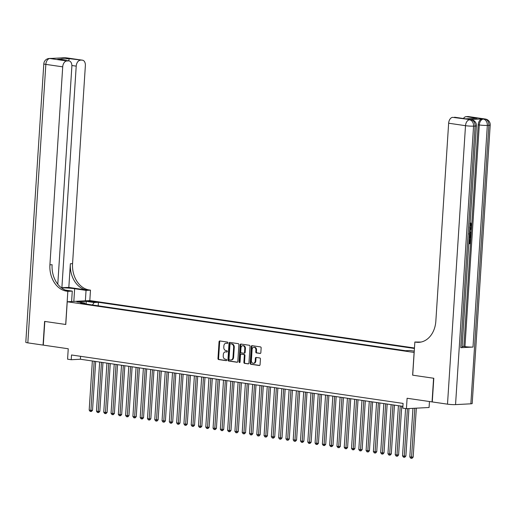 <?xml version="1.0" encoding="UTF-8"?>
<svg xmlns="http://www.w3.org/2000/svg" width="516" height="516" viewBox="0 0 516 516"><rect width="100%" height="100%" fill="white"/><g stroke="black" fill="none" stroke-linecap="round" stroke-linejoin="round"><path stroke-width="0.77" d="M227.885 342.798A0.658 0.503 -93 0 0 227.427 342.076L219.829 340.966A0.935 0.716 -93 0 0 219.055 341.792L217.971 358.523A0.935 0.716 -93 0 0 218.629 359.562L226.227 360.671A0.658 0.503 -93 0 0 226.311 359.368L225.324 359.226A2.993 2.296 -93 0 1 223.228 355.917L223.318 354.518A2.993 2.296 -93 0 1 225.453 351.86A2.993 2.296 -93 0 1 225.802 351.88L226.782 352.022A0.658 0.503 -93 0 0 226.872 350.719L225.885 350.577A2.993 2.296 -93 0 1 223.789 347.268L223.88 345.875A2.993 2.296 -93 0 1 226.014 343.217A2.993 2.296 -93 0 1 226.363 343.23L227.343 343.379A0.658 0.503 -93 0 0 227.885 342.798M260.07 353.46A0.935 0.716 -93 0 0 260.844 352.634L261.148 347.939A0.935 0.716 -93 0 0 260.49 346.907L252.053 345.675A0.935 0.716 -93 0 0 251.279 346.494L250.195 363.232A0.935 0.716 -93 0 0 250.847 364.264L259.29 365.502A0.935 0.716 -93 0 0 260.064 364.677L260.432 359.001A0.935 0.716 -93 0 0 259.774 357.969L256.162 357.44A0.935 0.716 -93 0 0 255.388 358.265L255.207 361.077A2.503 1.916 -93 0 1 253.427 363.303A2.503 1.916 -93 0 1 251.382 360.523L252.092 349.5A2.503 1.916 -93 0 1 253.878 347.281A2.503 1.916 -93 0 1 255.917 350.061L255.801 351.899A0.935 0.716 -93 0 0 256.458 352.931L260.283 353.447M57.779 284.213L71.866 66.371A5.721 3.638 98.3 0 0 69.021 60.901L57.631 59.282L69.325 58.669L82.063 60.172L65.19 57.708L49.884 58.508L66.758 60.972A5.721 3.638 98.3 0 0 62.713 66.848L45.847 64.384L27.838 342.863L43.067 345.088L44.602 321.41L65.771 324.487L44.815 321.436L43.286 345.12L68.247 348.764L67.57 359.181L71.214 359.717L71.518 354.982L403.086 403.415L402.777 408.15L406.421 408.685L429.073 407.498L429.46 401.532M470.856 403.815L488.865 125.33A5.721 0.555 3.7 0 0 490.2 125.066L472.192 403.544A5.721 0.555 -176.3 0 1 470.856 403.815L455.551 404.615A5.721 0.555 -176.3 0 1 447.501 404.163L432.273 401.938L433.801 378.26L412.632 375.171L433.588 378.228L432.053 401.906L407.098 398.262L406.421 408.685M412.632 375.171L414.103 352.434L67.235 301.763L89.887 300.583L414.464 347.997M65.771 324.5L67.235 301.763M238.902 344.688A0.935 0.716 -93 0 0 238.25 343.656L229.807 342.424A0.935 0.716 -93 0 0 229.033 343.25L227.949 359.981A0.935 0.716 -93 0 0 228.607 361.019L237.044 362.251A0.935 0.716 -93 0 0 237.818 361.426L238.902 344.688M240.927 344.049L249.37 345.281A0.935 0.716 -93 0 1 250.028 346.313L248.944 363.051A0.935 0.716 -93 0 1 248.17 363.877L244.558 363.348A0.935 0.716 -93 0 1 243.9 362.316L244.339 355.524A0.935 0.716 -93 0 0 243.681 354.492L241.288 354.144A0.935 0.716 -93 0 0 240.514 354.969L240.056 362.032A0.658 0.503 -93 0 1 239.056 361.884L240.153 344.875A0.935 0.716 -93 0 1 240.927 344.049M89.532 301.602L95.982 301.925L93.325 301.402L88.475 301.312L89.532 301.602M414.438 348.468L98.433 302.305L94.144 302.531L92.461 304.975M414.264 351.132L409.846 350.487L405.563 350.712L80.554 303.24L84.843 303.015L76.826 301.841L86.133 301.357L94.144 302.531M71.214 359.717L80.399 359.239L402.893 406.344M80.586 356.304L80.399 359.239M98.208 305.814L98.433 302.305M85.404 303.943L84.843 303.015M86.269 304.072L86.133 301.357M227.64 343.301L226.975 343.198A2.993 2.296 -93 0 0 226.627 343.185L226.014 343.217M225.453 351.86L226.066 351.828A2.993 2.296 -93 0 1 226.414 351.848L227.085 351.944M220.08 340.999A0.935 0.716 -93 0 0 219.668 341.76L218.584 358.491A0.935 0.716 -93 0 0 219.236 359.529L226.524 360.594M230.059 342.456A0.935 0.716 -93 0 0 229.646 343.217L228.562 359.949A0.935 0.716 -93 0 0 229.214 360.987L237.405 362.18M230.51 343.837A0.658 0.503 -93 0 0 229.968 344.417L229.014 359.104A0.658 0.503 -93 0 0 229.478 359.833L230.51 359.981A2.993 2.296 -93 0 0 230.858 360A2.993 2.296 -93 0 0 232.993 357.343L233.645 347.3A2.993 2.296 -93 0 0 231.549 343.991L231.123 343.804A0.658 0.503 -93 0 0 230.968 343.817M230.858 360L231.471 359.968A2.993 2.296 -93 0 0 233.606 357.311L232.993 357.343M231.123 343.804L232.161 343.959A2.993 2.296 -93 0 1 234.258 347.268L233.606 357.311M248.525 363.806L244.558 363.348M241.681 354.118A0.935 0.716 -93 0 1 241.901 354.111L244.294 354.46A0.935 0.716 -93 0 1 244.952 355.492L244.513 362.284A0.935 0.716 -93 0 0 245.165 363.316M241.185 344.082A0.935 0.716 -93 0 0 240.766 344.843L239.663 361.858A0.658 0.503 -93 0 0 239.888 362.464M244.797 348.481A2.503 1.916 -93 0 0 242.752 345.701A2.503 1.916 -93 0 0 240.966 347.926L240.714 351.809A0.935 0.716 -93 0 0 241.372 352.841L243.765 353.189A0.935 0.716 -93 0 0 244.545 352.363L244.797 348.481L245.41 348.448A2.503 1.916 -93 0 0 243.365 345.668L242.752 345.701M243.984 353.176L244.378 353.157A0.935 0.716 -93 0 0 245.158 352.331L244.545 352.363M245.41 348.448L245.158 352.331M253.878 347.281L254.491 347.249A2.503 1.916 -93 0 1 256.529 350.029L256.413 351.867A0.935 0.716 -93 0 0 257.071 352.899L260.425 353.389M253.427 363.303L254.04 363.27A2.503 1.916 -93 0 0 255.82 361.045L255.207 361.077M256.42 357.478A0.935 0.716 -93 0 0 256 358.233L255.82 361.045M252.305 345.707A0.935 0.716 -93 0 0 251.892 346.462L250.808 363.2A0.935 0.716 -93 0 0 251.46 364.238L259.651 365.431M92.358 360.987L89.178 410.091L91.003 410.362L92.532 410.278L95.686 361.471M92.532 410.278L91.448 411.452L90.835 411.484L94.176 361.252M90.835 411.484L90.106 411.381L89.178 410.091M85.379 300.822L86.049 290.385L74.646 288.721A10.726 1.045 3.7 0 0 61.423 287.831M86.049 290.385L90.487 290.153L89.249 289.973A23.846 18.266 87 0 1 72.562 263.631L85.366 65.661A5.721 3.638 98.3 0 0 82.521 60.191A5.721 3.638 98.3 0 0 82.063 60.172M68.828 287.425L87.049 290.089A23.846 18.266 87 0 1 70.363 263.747L68.828 287.425L61.249 287.696M65.693 324.487L67.841 291.334L66.603 291.153A23.846 18.266 87 0 1 49.917 264.811L62.713 66.848M67.841 291.334L72.279 291.101L65.338 290.089M80.257 60.269A5.721 3.638 98.3 0 0 76.213 66.145L71.879 65.506M61.881 287.793L76.213 66.145M27.838 342.863A5.721 0.555 -176.3 0 1 25.8 342.302L43.808 63.823A5.721 0.555 3.7 0 0 45.847 64.384A5.721 3.638 -81.7 0 1 49.884 58.508A5.721 4.386 87 0 0 49.22 58.476A5.721 5.721 0 0 0 43.808 63.823M71.601 301.538L72.279 291.101M89.816 300.589L90.487 290.153M69.021 60.901A5.721 3.638 98.3 0 0 68.564 60.875L57.631 59.282M66.758 60.972L68.564 60.875M66.603 291.153L68.802 291.037A23.846 18.266 87 0 1 52.116 264.702L49.917 264.811M69.325 58.669L68.583 60.836M469.895 226.756L470.721 225.144L469.902 223.596M469.734 229.207L471.495 228.085L471.437 228.936L470.263 229.639L470.108 232.065L471.198 232.651L471.14 233.503L469.502 232.8M469.766 228.73L471.495 228.085M468.857 242.823L469.528 242.791L469.747 239.437L470.753 239.501L470.489 243.655L468.799 243.739M460.756 347.7L475.088 126.052A5.721 0.555 3.7 0 0 476.423 125.781L462.091 347.429A5.721 0.555 -176.3 0 1 460.756 347.7L472.998 347.062A5.721 0.555 -176.3 0 1 464.955 346.617L463.858 346.455L471.669 225.685M471.734 224.66L478.19 124.808A5.721 3.638 -81.7 0 1 482.234 118.932L469.992 119.57A5.721 3.638 -81.7 0 1 470.45 119.589L471.54 119.751A5.721 3.638 98.3 0 0 471.082 119.731L469.992 119.57M463.858 346.455L462.149 346.546M412.71 375.177L414.851 342.024L421.043 342.05M414.851 342.024L416.09 342.205A23.846 18.266 -93 0 0 418.863 342.334A23.846 18.266 -93 0 0 435.839 321.191L448.643 123.221A5.721 3.638 -81.7 0 1 452.68 117.345L471.082 119.731A5.721 4.386 -93 0 1 475.088 126.052L473.559 126.13L455.551 404.615M465.419 118.848L477.113 118.235L465.419 118.848L452.68 117.345M454.486 117.248A5.721 3.638 -81.7 0 1 454.951 117.274L465.477 118.809M463.426 118.512A5.721 3.638 -81.7 0 1 466.18 116.642L477.113 118.235M482.234 118.932L484.859 119.009L467.986 116.545L466.18 116.642M467.986 116.545A5.721 3.638 -81.7 0 1 468.444 116.571L485.317 119.035A5.721 3.638 98.3 0 0 484.859 119.009A5.721 4.386 -93 0 1 488.865 125.33L487.33 125.414L472.998 347.062M416.09 342.205L418.295 342.089A23.846 18.266 -93 0 0 419.966 342.237M468.851 242.939L470.115 242.875L470.328 239.521L469.747 239.437M470.328 239.521L470.753 239.501M470.115 242.875L469.528 242.791M469.27 233.838C470.444 233.774 471.005 234.612 470.96 236.373L470.824 238.405L469.134 238.495M469.437 233.838L469.063 233.767M469.186 237.695L470.45 237.624L470.528 236.457L470.353 235.128L469.212 234.645M469.199 237.579L469.87 237.541L469.947 236.373L469.386 234.69M470.45 237.624L469.87 237.541M470.528 236.457L469.947 236.373M470.353 235.128L469.773 235.044M471.14 233.503L469.521 232.555M469.573 231.774L469.689 229.988M469.702 227.066L471.302 225.228L470.721 225.144M471.302 225.228L470.095 223.628M470.482 223.686L470.657 222.873L471.727 225.131C471.521 226.885 470.824 227.795 469.65 227.866M470.657 222.873L470.153 222.802M99.646 362.051L96.466 411.155L98.292 411.426L99.82 411.342L102.974 362.535M99.82 411.342L98.737 412.516L98.124 412.548L101.465 362.316M98.124 412.548L97.395 412.445L96.466 411.155M106.928 363.116L103.755 412.22L105.574 412.49L107.109 412.407L110.263 363.599M107.109 412.407L106.019 413.58L105.406 413.613L108.753 363.38M105.406 413.613L104.684 413.51L103.755 412.22M114.217 364.18L111.043 413.284L112.862 413.555L114.391 413.471L117.551 364.664M114.391 413.471L113.307 414.651L112.694 414.677L116.042 364.444M112.694 414.677L111.966 414.574L111.043 413.284M121.505 365.244L118.332 414.348L120.151 414.619L121.679 414.535L124.84 365.728M121.679 414.535L120.596 415.715L119.983 415.741L123.324 365.509M119.983 415.741L119.254 415.638L118.332 414.348M128.794 366.308L125.614 415.412L127.439 415.683L128.968 415.599L132.122 366.792M128.968 415.599L127.884 416.78L127.271 416.812L130.613 366.573M127.271 416.812L126.543 416.702L125.614 415.412M136.076 367.373L132.902 416.477L134.728 416.747L136.256 416.664L139.41 367.856M136.256 416.664L135.173 417.844L134.56 417.876L137.901 367.637M134.56 417.876L133.831 417.767L132.902 416.477M143.364 368.437L140.191 417.547L142.01 417.812L143.545 417.728L146.699 368.921M143.545 417.728L142.455 418.908L141.842 418.94L145.19 368.701M141.842 418.94L141.113 418.831L140.191 417.547M150.653 369.501L147.479 418.611L149.298 418.876L150.827 418.792L153.987 369.985M150.827 418.792L149.743 419.972L149.13 420.005L152.472 369.766M149.13 420.005L148.402 419.895L147.479 418.611M157.941 370.565L154.761 419.676L158.115 419.856L161.276 371.049M158.115 419.856L157.032 421.037L156.419 421.069L159.76 370.83M156.419 421.069L155.69 420.959L154.761 419.676M165.23 371.63L162.05 420.74L165.404 420.921L168.558 372.113M165.404 420.921L164.32 422.101L163.707 422.133L167.049 371.894M163.707 422.133L162.979 422.023L162.05 420.74M172.512 372.694L169.338 421.804L171.157 422.069L172.692 421.991L175.846 373.178M172.692 421.991L171.602 423.165L170.996 423.197L174.337 372.958M170.996 423.197L170.267 423.088L169.338 421.804M179.8 373.758L176.627 422.868L178.446 423.133L179.981 423.055L183.135 374.242M179.981 423.055L178.891 424.229L178.278 424.262L181.626 374.023M178.278 424.262L177.549 424.152L176.627 422.868M187.089 374.822L183.915 423.933L185.734 424.197L187.263 424.12L190.423 375.306M187.263 424.12L186.179 425.294L185.566 425.326L188.908 375.087M185.566 425.326L184.838 425.216L183.915 423.933M194.377 375.887L191.197 424.997L194.551 425.184L197.705 376.377M194.551 425.184L193.468 426.358L192.855 426.39L196.196 376.151M192.855 426.39L192.126 426.281L191.197 424.997M201.666 376.951L198.486 426.061L201.84 426.248L204.994 377.441M201.84 426.248L200.756 427.422L200.144 427.454L203.485 377.215M200.144 427.454L199.415 427.345L198.486 426.061M208.948 378.015L205.774 427.125L209.128 427.312L212.282 378.505M209.128 427.312L208.038 428.486L207.432 428.519L210.773 378.28M207.432 428.519L206.703 428.409L205.774 427.125M216.236 379.079L213.063 428.19L216.41 428.377L219.571 379.57M216.41 428.377L215.327 429.551L214.714 429.583L218.062 379.344M214.714 429.583L213.985 429.473L213.063 428.19M223.525 380.144L220.351 429.254L223.699 429.441L226.859 380.634M223.699 429.441L222.615 430.615L222.003 430.647L225.344 380.408M222.003 430.647L221.274 430.538L220.351 429.254M230.813 381.208L227.633 430.318L230.987 430.505L234.141 381.698M230.987 430.505L229.904 431.679L229.291 431.711L232.632 381.472M229.291 431.711L228.562 431.602L227.633 430.318M238.095 382.272L234.922 431.382L238.276 431.57L241.43 382.762M238.276 431.57L237.192 432.743L236.58 432.776L239.921 382.537M236.58 432.776L235.851 432.672L234.922 431.382M245.384 383.336L242.21 432.447L245.564 432.634L248.718 383.827M245.564 432.634L244.474 433.808L243.862 433.84L247.209 383.607M243.862 433.84L243.133 433.737L242.21 432.447M252.672 384.401L249.499 433.511L252.846 433.698L256.007 384.891M252.846 433.698L251.763 434.872L251.15 434.904L254.491 384.672M251.15 434.904L250.421 434.801L249.499 433.511M259.961 385.465L256.781 434.575L260.135 434.762L263.295 385.955M260.135 434.762L259.051 435.936L258.439 435.968L261.78 385.736M258.439 435.968L257.71 435.865L256.781 434.575M267.249 386.529L264.069 435.639L267.423 435.827L270.577 387.019M267.423 435.827L266.34 437L265.727 437.033L269.068 386.8M265.727 437.033L264.998 436.929L264.069 435.639M274.531 387.593L271.358 436.704L274.712 436.891L277.866 388.084M274.712 436.891L273.628 438.065L273.016 438.097L276.357 387.864M273.016 438.097L272.287 437.994L271.358 436.704M281.82 388.658L278.646 437.768L282 437.955L285.155 389.148M282 437.955L280.91 439.129L280.298 439.161L283.645 388.929M280.298 439.161L279.569 439.058L278.646 437.768M289.108 389.722L285.935 438.832L289.283 439.019L292.443 390.212M289.283 439.019L288.199 440.193L287.586 440.225L290.927 389.993M287.586 440.225L286.857 440.122L285.935 438.832M296.397 390.786L293.217 439.896L296.571 440.083L299.725 391.276M296.571 440.083L295.487 441.257L294.875 441.29L298.216 391.057M294.875 441.29L294.146 441.186L293.217 439.896M303.685 391.857L300.505 440.961L302.331 441.232L303.86 441.148L307.014 392.341M303.86 441.148L302.776 442.322L302.163 442.354L305.504 392.121M302.163 442.354L301.434 442.251L300.505 440.961M310.967 392.921L307.794 442.025L309.613 442.296L311.148 442.212L314.302 393.405M311.148 442.212L310.058 443.386L309.452 443.418L312.793 393.186M309.452 443.418L308.723 443.315L307.794 442.025M318.256 393.985L315.082 443.089L316.901 443.36L318.437 443.276L321.591 394.469M318.437 443.276L317.346 444.45L316.734 444.482L320.081 394.25M316.734 444.482L316.005 444.379L315.082 443.089M325.544 395.05L322.371 444.153L324.19 444.424L325.719 444.341L328.879 395.533M325.719 444.341L324.635 445.514L324.022 445.547L327.363 395.314M324.022 445.547L323.293 445.443L322.371 444.153M332.833 396.114L329.653 445.218L331.478 445.489L333.007 445.405L336.161 396.598M333.007 445.405L331.923 446.585L331.311 446.611L334.652 396.378M331.311 446.611L330.582 446.508L329.653 445.218M340.115 397.178L336.942 446.282L338.767 446.553L340.296 446.469L343.45 397.662M340.296 446.469L339.212 447.649L338.599 447.675L341.94 397.443M338.599 447.675L337.87 447.572L336.942 446.282M347.403 398.242L344.23 447.346L346.049 447.617L347.584 447.533L350.738 398.726M347.584 447.533L346.494 448.714L345.881 448.746L349.229 398.507M345.881 448.746L345.152 448.636L344.23 447.346M354.692 399.307L351.519 448.41L353.337 448.681L354.866 448.598L358.027 399.79M354.866 448.598L353.783 449.778L353.17 449.81L356.517 399.571M353.17 449.81L352.441 449.7L351.519 448.41M361.98 400.371L358.801 449.481L362.155 449.662L365.315 400.855M362.155 449.662L361.071 450.842L360.458 450.874L363.799 400.635M360.458 450.874L359.729 450.765L358.801 449.481M369.269 401.435L366.089 450.545L369.443 450.726L372.597 401.919M369.443 450.726L368.36 451.906L367.747 451.939L371.088 401.7M367.747 451.939L367.018 451.829L366.089 450.545M376.551 402.499L373.378 451.61L376.732 451.79L379.886 402.983M376.732 451.79L375.648 452.971L375.035 453.003L378.376 402.764M375.035 453.003L374.306 452.893L373.378 451.61M383.84 403.564L380.666 452.674L382.485 452.938L384.02 452.855L387.174 404.047M384.02 452.855L382.93 454.035L382.317 454.067L385.665 403.828M382.317 454.067L381.588 453.957L380.666 452.674M391.128 404.628L387.955 453.738L389.773 454.003L391.302 453.925L394.463 405.112M391.302 453.925L390.219 455.099L389.606 455.131L392.947 404.892M389.606 455.131L388.877 455.022L387.955 453.738M398.417 405.692L395.237 454.802L398.591 454.989L401.751 406.176M398.591 454.989L397.507 456.163L396.894 456.196L400.235 405.957M396.894 456.196L396.165 456.086L395.237 454.802M405.582 408.562L402.525 455.867L404.351 456.131L405.879 456.054L408.949 408.549M405.879 456.054L404.796 457.228L404.183 457.26L407.421 408.627M404.183 457.26L403.454 457.15L402.525 455.867M412.955 408.343L409.814 456.931L413.168 457.118L416.335 408.162M413.168 457.118L412.078 458.292L411.471 458.324L414.8 408.246M411.471 458.324L410.742 458.214L409.814 456.931M93.286 302.041L93.325 301.402M94.899 302.079L94.931 301.634M226.975 343.198L226.363 343.23M226.414 351.848L225.802 351.88M219.236 359.529L218.629 359.562M218.584 358.491L217.971 358.523M219.668 341.76L219.055 341.792M229.214 360.987L228.607 361.019M228.562 359.949L227.949 359.981M229.646 343.217L229.033 343.25M234.258 347.268L233.645 347.3M232.161 343.959L231.549 343.991M244.513 362.284L243.9 362.316M244.952 355.492L244.339 355.524M244.294 354.46L243.681 354.492M241.901 354.111L241.288 354.144M239.663 361.858L239.056 361.884M240.766 344.843L240.153 344.875M257.071 352.899L256.458 352.931M256.413 351.867L255.801 351.899M256.529 350.029L255.917 350.061M256 358.233L255.388 358.265M251.46 364.238L250.847 364.264M250.808 363.2L250.195 363.232M251.892 346.462L251.279 346.494M87.049 290.089L89.249 289.973M70.363 263.747L72.562 263.631M62.642 58.056A5.721 3.638 -81.7 0 1 63.662 57.786A5.721 4.386 87 0 0 62.997 57.76A5.721 5.721 0 0 0 61.236 58.134M65.648 57.727A5.721 5.721 0 0 0 64.526 57.676A5.721 4.386 -93 0 1 65.19 57.708A5.721 3.638 -81.7 0 1 65.648 57.727L82.521 60.191M51.877 58.45A5.721 5.721 0 0 0 50.749 58.398A5.721 4.386 -93 0 1 51.419 58.424A5.721 3.638 -81.7 0 1 51.877 58.45L52.742 58.572M73.827 301.421L74.646 288.721M447.501 404.163L465.509 125.685L448.643 123.221M464.955 346.617L479.287 124.962L478.19 124.808M465.509 125.685A5.721 0.555 3.7 0 0 473.559 126.13A5.721 4.386 87 0 0 469.554 119.809A5.721 3.638 98.3 0 0 465.509 125.685M479.287 124.962A5.721 0.555 3.7 0 0 487.33 125.414A5.721 4.386 87 0 0 483.324 119.093A5.721 3.638 98.3 0 0 479.287 124.962M231.045 343.804L230.433 343.837M241.791 354.105L241.178 354.137M244.487 353.163L243.875 353.196M62.997 57.76L64.526 57.676M49.22 58.476L50.749 58.398M476.423 125.781A5.721 5.721 0 0 0 471.54 119.751M490.2 125.066A5.721 5.721 0 0 0 485.317 119.035"/></g></svg>
